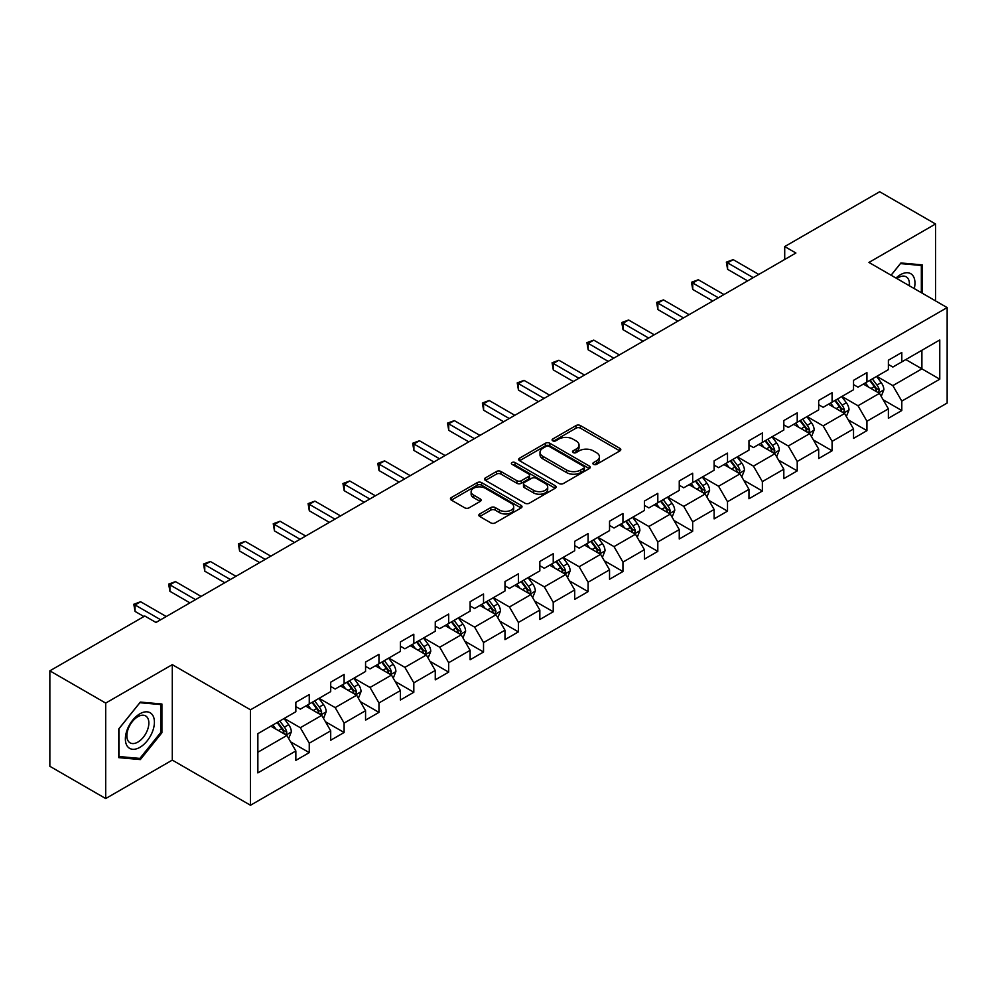 <?xml version="1.0" encoding="UTF-8"?>
<svg xmlns="http://www.w3.org/2000/svg" width="997" height="997" viewBox="0 0 997 997"><rect width="100%" height="100%" fill="white"/><g stroke="black" fill="none" stroke-linecap="round" stroke-linejoin="round"><path stroke-width="1.5" d="M593.527 464.353A2.168 1.259 0 0 0 596.592 464.353L619.897 450.893A3.103 1.795 0 0 0 620.807 449.635A3.103 1.795 0 0 0 619.897 448.363L580.416 425.569A3.103 1.795 0 0 0 576.029 425.569L552.724 439.029A2.168 1.259 0 0 0 552.089 439.914A2.168 1.259 0 0 0 552.724 440.799A2.168 1.259 0 0 0 555.803 440.799L558.818 439.066A9.92 5.733 0 0 1 572.851 439.066L576.141 440.961A9.92 5.733 0 0 1 579.045 445.011A9.92 5.733 0 0 1 576.141 449.061L573.125 450.806A2.168 1.259 0 0 0 572.49 451.691A2.168 1.259 0 0 0 573.125 452.576A2.168 1.259 0 0 0 576.191 452.576L579.207 450.831A9.92 5.733 0 0 1 593.252 450.831L596.542 452.738A9.92 5.733 0 0 1 599.446 456.788A9.92 5.733 0 0 1 596.542 460.838L593.527 462.583A2.168 1.259 0 0 0 592.891 463.468A2.168 1.259 0 0 0 593.527 464.353L593.527 462.583M479.756 513.953A3.103 1.795 0 0 0 478.847 515.225A3.103 1.795 0 0 0 479.756 516.483L490.823 522.877A3.103 1.795 0 0 0 495.21 522.877L521.095 507.947A3.103 1.795 0 0 0 522.004 506.675A3.103 1.795 0 0 0 521.095 505.404L481.613 482.623A3.103 1.795 0 0 0 477.227 482.623L451.354 497.553A3.103 1.795 0 0 0 450.445 498.824A3.103 1.795 0 0 0 451.354 500.095L464.727 507.809A3.103 1.795 0 0 0 469.113 507.809L480.193 501.416A3.103 1.795 0 0 0 481.102 500.158A3.103 1.795 0 0 0 480.193 498.886L473.563 495.06A8.3 4.786 0 0 1 471.132 491.671A8.3 4.786 0 0 1 476.254 487.246A8.3 4.786 0 0 1 485.29 488.281L511.274 503.286A8.3 4.786 0 0 1 513.704 506.675A8.3 4.786 0 0 1 508.582 511.1A8.3 4.786 0 0 1 499.547 510.065L495.21 507.56A3.103 1.795 0 0 0 490.823 507.56L479.756 513.953L479.756 516.483M172.294 664.65L105.707 703.084L49.85 670.844L49.85 766.294L105.707 798.547L172.294 760.1L250.496 805.252L250.496 709.802L172.294 664.65L172.294 760.1M935.535 300.882L935.535 223.989L868.948 262.435L947.15 307.587L250.496 709.802M935.535 223.989L879.678 191.748L784.714 246.571L784.714 259.469M49.85 670.844L144.814 616.021L155.981 622.464L795.893 253.014L784.714 246.571M559.03 483.508A3.103 1.795 0 0 0 563.417 483.508L589.302 468.565A3.103 1.795 0 0 0 590.212 467.294A3.103 1.795 0 0 0 589.302 466.035L549.821 443.241A3.103 1.795 0 0 0 545.434 443.241L519.562 458.184A3.103 1.795 0 0 0 518.652 459.443A3.103 1.795 0 0 0 519.562 460.714L559.03 483.508M512.857 464.826A2.168 1.259 0 0 1 515.063 465.125L515.063 462.546L555.192 485.713A3.103 1.795 0 0 1 556.102 486.985A3.103 1.795 0 0 1 555.192 488.256L529.32 503.198A3.103 1.795 0 0 1 524.933 503.198L485.452 480.404L496.531 474.061L496.531 471.469L485.452 477.875A3.103 1.795 0 0 0 484.542 479.133A3.103 1.795 0 0 0 485.452 480.404L485.452 477.875M496.531 474.061A3.103 1.795 0 0 1 500.918 474.061L500.918 471.469A3.103 1.795 0 0 0 496.531 471.469M500.918 471.469L516.932 480.716A3.103 1.795 0 0 0 521.306 480.716L528.659 476.479A3.103 1.795 0 0 0 529.569 475.208A3.103 1.795 0 0 0 528.659 473.949L511.997 464.315A2.168 1.259 0 0 1 511.361 463.431A2.168 1.259 0 0 1 512.695 462.272A2.168 1.259 0 0 1 515.063 462.546M250.496 805.252L947.15 403.037L947.15 307.587M290.601 741.855L309.257 752.623L309.257 743.201L330.705 730.826L330.705 740.235L344.115 732.496L344.115 723.087L365.563 710.699L365.563 720.121L378.96 712.381L378.96 702.96L400.408 690.572L400.408 699.994L413.817 692.254L413.817 682.833L435.265 670.458L435.265 679.867L448.675 672.128L448.675 662.718L470.123 650.331L470.123 659.752L483.533 652.001L483.533 642.591L504.981 630.204L504.981 639.625L518.39 631.886L518.39 622.464L539.838 610.077L539.838 619.498L553.235 611.759L553.235 602.338L574.696 589.962L574.696 599.371L588.093 591.632L588.093 582.223L609.541 569.835L609.541 579.257L622.951 571.518L622.951 562.096L644.398 549.708L644.398 559.13L657.808 551.391L657.808 541.969L679.256 529.594L679.256 539.003L692.666 531.264L692.666 521.855L714.114 509.467L714.114 518.876L727.511 511.137L727.511 501.728L748.971 489.34L748.971 498.762L762.369 491.023L762.369 481.601L783.816 469.213L783.816 478.635L797.226 470.896L797.226 461.474L818.674 449.099L818.674 458.508L832.084 450.769L832.084 441.359L853.532 428.972L853.532 438.393L866.941 430.654L866.941 421.233L888.389 408.845L888.389 418.266L901.799 410.527L901.799 401.106L939.772 379.184L939.772 339.965L921.901 350.283L921.901 368.853L939.772 379.184M309.257 752.623L295.847 760.362L295.847 750.953L257.862 772.874L257.862 733.655L295.847 711.733L295.847 702.312L309.257 694.573L309.257 703.994L330.705 691.606L330.705 682.197L344.115 674.446L344.115 683.867L365.563 671.48L365.563 662.07L378.96 654.331L378.96 663.74L400.408 651.365L400.408 641.943L413.817 634.204L413.817 643.626L435.265 631.238L435.265 621.816L448.675 614.077L448.675 623.499L470.123 611.111L470.123 601.702L483.533 593.963L483.533 603.372L504.981 590.997L504.981 581.575L518.39 573.836L518.39 583.245L539.838 570.87L539.838 561.448L553.235 553.709L553.235 563.131L574.696 550.743L574.696 541.321L588.093 533.582L588.093 543.004L609.541 530.616L609.541 521.207L622.951 513.467L622.951 522.877L644.398 510.501L644.398 501.08L657.808 493.341L657.808 502.762L679.256 490.374L679.256 480.953L692.666 473.214L692.666 482.635L714.114 470.248L714.114 460.838L727.511 453.087L727.511 462.508L748.971 450.121L748.971 440.711L762.369 432.972L762.369 442.381L783.816 430.006L783.816 420.584L797.226 412.845L797.226 422.267L818.674 409.879L818.674 400.458L832.084 392.718L832.084 402.14L853.532 389.752L853.532 380.343L866.941 372.604L866.941 382.013L888.389 369.638L888.389 360.216L901.799 352.477L901.799 361.886L939.772 339.965M305.68 706.05L321.769 715.348L300.321 727.723L284.232 718.438M295.847 706.574L300.321 709.154L309.257 703.994M300.321 727.723L309.257 743.201M321.769 715.348L330.705 730.826M340.538 685.936L356.627 695.221L335.166 707.608L319.09 698.311M330.705 686.447L335.166 689.027L344.115 683.867M335.166 707.608L344.115 723.087M356.627 695.221L365.563 710.699M375.383 665.809L391.472 675.094L370.024 687.481L353.935 678.197M365.563 666.32L370.024 668.9L378.96 663.74M370.024 687.481L378.96 702.96M391.472 675.094L400.408 690.572M410.241 645.682L426.33 654.979L404.882 667.354L388.793 658.07M400.408 646.206L404.882 648.785L413.817 643.626M404.882 667.354L413.817 682.833M426.33 654.979L435.265 670.458M445.098 625.568L461.187 634.852L439.739 647.227L423.65 637.943M435.265 626.079L439.739 628.658L448.675 623.499M439.739 647.227L448.675 662.718M461.187 634.852L470.123 650.331M479.956 605.441L496.045 614.725L474.597 627.113L458.508 617.816M470.123 605.952L474.597 608.531L483.533 603.372M474.597 627.113L483.533 642.591M496.045 614.725L504.981 630.204M514.813 585.314L530.903 594.598L509.442 606.986L493.365 597.702M504.981 585.825L509.442 588.404L518.39 583.245M509.442 606.986L518.39 622.464M530.903 594.598L539.838 610.077M549.671 565.187L565.748 574.484L544.3 586.859L528.211 577.575M539.838 565.71L544.3 568.29L553.235 563.131M544.3 586.859L553.235 602.338M565.748 574.484L574.696 589.962M584.516 545.072L600.605 554.357L579.157 566.745L563.068 557.448M574.696 545.583L579.157 548.163L588.093 543.004M579.157 566.745L588.093 582.223M600.605 554.357L609.541 569.835M619.374 524.945L635.463 534.23L614.015 546.618L597.926 537.333M609.541 525.456L614.015 528.036L622.951 522.877M614.015 546.618L622.951 562.096M635.463 534.23L644.398 549.708M654.231 504.818L670.32 514.103L648.873 526.491L632.783 517.206M644.398 505.342L648.873 507.922L657.808 502.762M648.873 526.491L657.808 541.969M670.32 514.103L679.256 529.594M689.089 484.692L705.178 493.989L683.73 506.364L667.641 497.079M679.256 485.215L683.73 487.795L692.666 482.635M683.73 506.364L692.666 521.855M705.178 493.989L714.114 509.467M723.947 464.577L740.023 473.862L718.575 486.249L702.486 476.952M714.114 465.088L718.575 467.668L727.511 462.508M718.575 486.249L727.511 501.728M740.023 473.862L748.971 489.34M758.792 444.45L774.881 453.735L753.433 466.122L737.344 456.838M748.971 444.961L753.433 447.541L762.369 442.381M753.433 466.122L762.369 481.601M774.881 453.735L783.816 469.213M793.649 424.323L809.738 433.62L788.291 445.995L772.201 436.711M783.816 424.847L788.291 427.426L797.226 422.267M788.291 445.995L797.226 461.474M809.738 433.62L818.674 449.099M828.507 404.209L844.596 413.493L823.148 425.881L807.059 416.584M818.674 404.72L823.148 407.299L832.084 402.14M823.148 425.881L832.084 441.359M844.596 413.493L853.532 428.972M863.365 384.082L879.454 393.366L858.006 405.754L841.917 396.47M853.532 384.593L858.006 387.172L866.941 382.013M858.006 405.754L866.941 421.233M879.454 393.366L888.389 408.845M905.812 359.568L921.901 368.853L892.851 385.627L876.774 376.343M888.389 364.478L892.851 367.058L901.799 361.886M892.851 385.627L901.799 401.106M105.707 703.084L105.707 798.547M257.862 752.237L286.912 735.462L270.823 726.177M286.912 735.462L295.847 750.953M883.143 399.76L901.799 410.527M848.285 419.874L866.941 430.654M813.427 440.001L832.084 450.769M778.57 460.128L797.226 470.896M743.712 480.242L762.369 491.023M708.855 500.369L727.511 511.137M674.009 520.496L692.666 531.264M639.152 540.623L657.808 551.391M604.294 560.738L622.951 571.518M569.437 580.865L588.093 591.632M534.579 600.992L553.235 611.759M499.734 621.106L518.39 631.886M464.876 641.233L483.533 652.001M430.019 661.36L448.675 672.128M395.161 681.487L413.817 692.254M360.303 701.601L378.96 712.381M325.458 721.728L344.115 732.496M922.462 293.33L922.462 264.89L900.902 262.971L891.069 275.209M118.78 757.645L140.34 759.577L161.9 732.745L161.9 704.007L140.34 702.075L118.78 728.894L118.78 757.645M160.779 732.11L161.9 732.745M138.06 758.256L140.34 759.577M594.386 464.664L596.542 463.418A9.92 5.733 0 0 0 599.446 459.368L599.446 456.788M579.045 445.011L579.045 447.591A9.92 5.733 0 0 1 576.141 451.641L573.998 452.887M619.847 450.918L580.416 428.162A3.103 1.795 0 0 0 576.029 428.162L553.597 441.11M589.252 468.59L549.821 445.821A3.103 1.795 0 0 0 545.434 445.821L519.599 460.739M583.818 468.179A2.168 1.259 0 0 0 584.454 467.294A2.168 1.259 0 0 0 583.818 466.409L549.16 446.407A2.168 1.259 0 0 0 546.094 446.407L542.916 448.239A9.92 5.733 0 0 0 540.013 452.289A9.92 5.733 0 0 0 542.916 456.339L566.595 470.023A9.92 5.733 0 0 0 580.64 470.023L583.818 468.179L583.818 470.758A2.168 1.259 0 0 0 584.454 469.874L584.454 467.294M540.013 452.289L540.013 454.869A9.92 5.733 0 0 0 542.916 458.919L542.916 456.339M583.818 470.758L580.64 472.603A9.92 5.733 0 0 1 566.595 472.603L542.916 458.919M500.918 474.061L516.932 483.296A3.103 1.795 0 0 0 521.306 483.296L528.659 479.058A3.103 1.795 0 0 0 529.569 477.787L529.569 475.208M515.063 465.125L555.155 488.281M533.545 490.312A8.3 4.786 0 0 0 542.58 491.347A8.3 4.786 0 0 0 547.702 486.922A8.3 4.786 0 0 0 545.272 483.533L536.112 478.248A3.103 1.795 0 0 0 531.725 478.248L524.385 482.486A3.103 1.795 0 0 0 523.475 483.757A3.103 1.795 0 0 0 524.385 485.028L533.545 490.312L533.545 492.892A8.3 4.786 0 0 0 542.58 493.926A8.3 4.786 0 0 0 547.702 489.502L547.702 486.922M523.475 483.757L523.475 486.337A3.103 1.795 0 0 0 524.385 487.608L524.385 485.028M533.545 492.892L524.385 487.608M513.704 506.675L513.704 509.255A8.3 4.786 0 0 1 508.582 513.679A8.3 4.786 0 0 1 499.547 512.645L495.21 510.14A3.103 1.795 0 0 0 490.823 510.14L479.794 516.508M471.132 491.671L471.132 494.25A8.3 4.786 0 0 0 473.563 497.64L473.563 495.06M480.193 498.886L480.193 501.416L473.563 497.64M521.057 507.959L481.613 485.203A3.103 1.795 0 0 0 477.227 485.203L451.392 500.12M881.211 396.42L883.878 389.727A8.375 4.835 -120 0 0 881.198 382.599L876.587 376.442M868.549 387.073L865.421 382.898M878.158 392.619L879.354 390.089A8.375 4.835 -120 0 0 876.961 385.054L872.35 378.897M870.244 380.106L875.366 386.936A4.262 2.468 60 0 1 876.139 388.232L879.354 390.089M869.658 380.443L874.269 386.599A8.375 4.835 60 0 1 876.675 391.634M753.209 277.652L727.586 262.859L733.169 259.631L758.792 274.437M747.625 280.88L727.586 269.315L727.586 262.859L726.352 262.149L733.169 259.631M727.586 269.315L726.352 262.149M919.957 264.666L921.34 265.476L921.34 292.682M891.106 275.234L900.453 263.607L921.34 265.476M914.274 288.607A20.538 11.852 120 0 0 910.722 273.677A20.538 11.852 120 0 0 896.016 278.063M909.314 285.74A15.553 8.973 120 0 0 906.186 276.817A15.553 8.973 120 0 0 896.914 278.574M139.892 747.339A20.538 11.852 120 0 0 154.41 722.177A20.538 11.852 120 0 0 139.892 713.79A20.538 11.852 120 0 0 125.373 738.951A20.538 11.852 120 0 0 139.892 747.339M137.86 742.092A15.553 8.973 120 0 0 148.017 728.383A15.553 8.973 120 0 0 145.637 715.921A15.553 8.973 120 0 0 137.86 716.693A15.553 8.973 120 0 0 127.703 730.39A15.553 8.973 120 0 0 130.084 742.852A15.553 8.973 120 0 0 137.86 742.092M119.004 728.695L139.892 702.711L160.779 704.58L160.779 732.434L139.892 758.418L119.004 756.549L118.955 728.67M159.395 703.782L160.779 704.58M846.366 416.547L849.02 409.854A8.375 4.835 -120 0 0 846.341 402.726L841.73 396.569M833.691 407.2L830.563 403.012M843.3 412.746L844.496 410.216A8.375 4.835 -120 0 0 842.104 405.168L837.492 399.012M835.386 400.233L840.508 407.063A4.262 2.468 60 0 1 841.281 408.359L844.496 410.216M834.813 400.57L839.424 406.726A8.375 4.835 60 0 1 841.817 411.761M811.508 436.674L814.163 429.981A8.375 4.835 -120 0 0 811.496 422.84L806.885 416.696M798.846 427.327L795.706 423.139M808.442 432.872L809.639 430.33A8.375 4.835 -120 0 0 807.246 425.295L802.635 419.139M800.541 420.348L805.651 427.177A4.262 2.468 60 0 1 806.423 428.473L809.639 430.33M799.955 420.684L804.567 426.841A8.375 4.835 60 0 1 806.959 431.875M718.351 297.779L692.728 282.986L698.311 279.758L723.947 294.551M712.768 301.007L692.728 289.429L692.728 282.986L691.494 282.276L698.311 279.758M692.728 289.429L691.494 282.276M683.506 317.906L657.87 303.113L663.454 299.885L689.089 314.678M677.91 321.134L657.87 309.556L657.87 303.113L656.649 302.403L663.454 299.885M657.87 309.556L656.649 302.403M776.651 456.8L779.305 450.096A8.375 4.835 -120 0 0 776.638 442.967L772.027 436.811M763.989 447.441L760.848 443.266M773.585 452.987L774.781 450.457A8.375 4.835 -120 0 0 772.388 445.422L767.777 439.266M765.684 440.475L770.793 447.304A4.262 2.468 60 0 1 771.566 448.6L774.781 450.457M765.098 440.811L769.709 446.968A8.375 4.835 60 0 1 772.102 452.002M741.793 476.915L744.447 470.223A8.375 4.835 -120 0 0 741.78 463.094L737.169 456.938M729.131 467.568L726.003 463.393M738.727 473.114L739.936 470.584A8.375 4.835 -120 0 0 737.531 465.549L732.92 459.393M730.826 460.602L735.936 467.431A4.262 2.468 60 0 1 736.721 468.727L739.936 470.584M730.24 460.938L734.851 467.095A8.375 4.835 60 0 1 737.257 472.129M706.935 497.042L709.602 490.35A8.375 4.835 -120 0 0 706.923 483.221L702.312 477.065M694.273 487.695L691.145 483.508M703.882 493.241L705.078 490.698A8.375 4.835 -120 0 0 702.686 485.664L698.062 479.507M695.968 480.728L701.09 487.558A4.262 2.468 60 0 1 701.863 488.854L705.078 490.698M695.383 481.065L699.994 487.221A8.375 4.835 60 0 1 702.399 492.256M648.648 338.033L623.013 323.227L628.609 320.012L654.231 334.805M643.065 341.248L623.013 329.683L623.013 323.227L621.792 322.517L628.609 320.012M623.013 329.683L621.792 322.517M613.791 358.147L588.168 343.354L593.751 340.127L619.374 354.932M608.207 361.375L588.168 349.81L588.168 343.354L586.934 342.644L593.751 340.127M588.168 349.81L586.934 342.644M578.933 378.274L553.31 363.481L558.893 360.253L584.516 375.046M573.35 381.502L553.31 369.924L553.31 363.481L552.076 362.771L558.893 360.253M553.31 369.924L552.076 362.771M544.075 398.401L518.452 383.608L524.036 380.38L549.671 395.173M538.492 401.629L518.452 390.051L518.452 383.608L517.219 382.898L524.036 380.38M518.452 390.051L517.219 382.898M509.23 418.516L483.595 403.723L489.178 400.495L514.813 415.3M503.635 421.743L483.595 410.178L483.595 403.723L482.374 403.012L489.178 400.495M483.595 410.178L482.374 403.012M474.373 438.643L448.737 423.85L454.333 420.622L479.956 435.415M468.789 441.87L448.737 430.305L448.737 423.85L447.516 423.139L454.333 420.622M448.737 430.305L447.516 423.139M439.515 458.77L413.892 443.977L419.475 440.749L445.098 455.542M433.932 461.997L413.892 450.42L413.892 443.977L412.658 443.266L419.475 440.749M413.892 450.42L412.658 443.266M404.657 478.896L379.034 464.091L384.618 460.876L410.241 475.669M399.074 482.112L379.034 470.547L379.034 464.091L377.801 463.381L384.618 460.876M379.034 470.547L377.801 463.381M369.8 499.011L344.177 484.218L349.76 480.99L375.383 495.796M364.217 502.239L344.177 490.674L344.177 484.218L342.943 483.508L349.76 480.99M344.177 490.674L342.943 483.508M334.942 519.138L309.319 504.345L314.902 501.117L340.538 515.91M329.359 522.366L309.319 510.788L309.319 504.345L308.098 503.635L314.902 501.117M309.319 510.788L308.098 503.635M300.097 539.265L274.462 524.472L280.057 521.244L305.68 536.037M294.501 542.493L274.462 530.915L274.462 524.472L273.24 523.761L280.057 521.244M274.462 530.915L273.24 523.761M265.239 559.392L239.604 544.586L245.2 541.371L270.823 556.164M259.656 562.607L239.604 551.042L239.604 544.586L238.383 543.876L245.2 541.371M239.604 551.042L238.383 543.876M230.382 579.506L204.759 564.713L210.342 561.485L235.965 576.278M224.799 582.734L204.759 571.169L204.759 564.713L203.525 564.003L210.342 561.485M204.759 571.169L203.525 564.003M195.524 599.633L169.901 584.84L175.484 581.612L201.107 596.405M189.941 602.861L169.901 591.283L169.901 584.84L168.667 584.13L175.484 581.612M169.901 591.283L168.667 584.13M672.078 517.169L674.745 510.476A8.375 4.835 -120 0 0 672.065 503.335L667.454 497.179M659.416 507.822L656.288 503.635M669.024 513.355L670.221 510.825A8.375 4.835 -120 0 0 667.828 505.791L663.217 499.634M661.111 500.843L666.233 507.672A4.262 2.468 60 0 1 667.005 508.969L670.221 510.825M660.537 501.179L665.149 507.336A8.375 4.835 60 0 1 667.541 512.371M637.233 537.296L639.887 530.591A8.375 4.835 -120 0 0 637.22 523.462L632.597 517.306M624.558 527.936L621.43 523.761M634.167 533.482L635.363 530.952A8.375 4.835 -120 0 0 632.97 525.918L628.359 519.761M626.266 520.97L631.375 527.799A4.262 2.468 60 0 1 632.148 529.095L635.363 530.952M625.68 521.306L630.291 527.463A8.375 4.835 60 0 1 632.684 532.498M602.375 557.41L605.029 550.718A8.375 4.835 -120 0 0 602.362 543.589L597.751 537.433M589.713 548.063L586.572 543.876M599.309 553.609L600.506 551.079A8.375 4.835 -120 0 0 598.113 546.044L593.502 539.888M591.408 541.097L596.518 547.926A4.262 2.468 60 0 1 597.29 549.222L600.506 551.079M590.822 541.433L595.433 547.59A8.375 4.835 60 0 1 597.826 552.625M567.517 577.537L570.172 570.845A8.375 4.835 -120 0 0 567.505 563.716L562.894 557.56M554.855 568.19L551.715 564.003M564.452 573.736L565.66 571.194A8.375 4.835 -120 0 0 563.255 566.159L558.644 560.002M556.55 561.211L561.66 568.041A4.262 2.468 60 0 1 562.445 569.337L565.66 571.194M555.965 561.548L560.576 567.704A8.375 4.835 60 0 1 562.969 572.752M532.66 597.664L535.314 590.959A8.375 4.835 -120 0 0 532.647 583.831L528.036 577.674M519.998 588.305L516.87 584.13M529.606 593.851L530.803 591.321A8.375 4.835 -120 0 0 528.398 586.286L523.786 580.129M521.693 581.338L526.815 588.168A4.262 2.468 60 0 1 527.587 589.464L530.803 591.321M521.107 581.675L525.718 587.831A8.375 4.835 60 0 1 528.123 592.866M497.802 617.779L500.469 611.086A8.375 4.835 -120 0 0 497.79 603.958L493.179 597.801M485.14 608.432L482.012 604.257M494.749 613.978L495.945 611.448A8.375 4.835 -120 0 0 493.552 606.413L488.941 600.256M486.835 601.465L491.957 608.295A4.262 2.468 60 0 1 492.73 609.591L495.945 611.448M486.249 601.802L490.873 607.958A8.375 4.835 60 0 1 493.266 612.993M462.957 637.906L465.611 631.213A8.375 4.835 -120 0 0 462.932 624.085L458.321 617.928M450.283 628.559L447.155 624.371M459.891 634.104L461.088 631.575A8.375 4.835 -120 0 0 458.695 626.527L454.084 620.371M451.977 621.592L457.1 628.422A4.262 2.468 60 0 1 457.872 629.718L461.088 631.575M451.404 621.929L456.015 628.085A8.375 4.835 60 0 1 458.408 633.12M428.099 658.032L430.754 651.34A8.375 4.835 -120 0 0 428.087 644.199L423.476 638.055M415.437 648.686L412.297 644.498M425.034 654.219L426.23 651.689A8.375 4.835 -120 0 0 423.837 646.654L419.226 640.498M417.132 641.707L422.242 648.536A4.262 2.468 60 0 1 423.015 649.832L426.23 651.689M416.547 642.043L421.158 648.2A8.375 4.835 60 0 1 423.551 653.234M393.242 678.159L395.896 671.455A8.375 4.835 -120 0 0 393.229 664.326L388.618 658.17M380.58 668.8L377.439 664.625M390.176 674.346L391.385 671.816A8.375 4.835 -120 0 0 388.98 666.781L384.368 660.625M382.275 661.834L387.384 668.663A4.262 2.468 60 0 1 388.169 669.959L391.385 671.816M381.689 662.17L386.3 668.326A8.375 4.835 60 0 1 388.693 673.361M358.384 698.274L361.039 691.582A8.375 4.835 -120 0 0 358.372 684.453L353.761 678.296M345.722 688.927L342.594 684.752M355.331 694.473L356.527 691.943A8.375 4.835 -120 0 0 354.122 686.908L349.511 680.752M347.417 681.96L352.539 688.79A4.262 2.468 60 0 1 353.312 690.086L356.527 691.943M346.831 682.297L351.442 688.453A8.375 4.835 60 0 1 353.848 693.488M323.527 718.401L326.193 711.708A8.375 4.835 -120 0 0 323.514 704.58L318.903 698.423M310.865 709.054L307.737 704.867M320.473 714.6L321.67 712.057A8.375 4.835 -120 0 0 319.277 707.023L314.666 700.866M312.56 702.087L317.682 708.917A4.262 2.468 60 0 1 318.454 710.2L321.67 712.057M311.974 702.424L316.585 708.58A8.375 4.835 60 0 1 318.99 713.615M288.681 738.528L291.336 731.835A8.375 4.835 -120 0 0 288.656 724.694L284.045 718.538M276.007 729.168L272.879 724.993M285.616 734.714L286.812 732.184A8.375 4.835 -120 0 0 284.419 727.149L279.808 720.993M277.702 722.202L282.824 729.031A4.262 2.468 60 0 1 283.597 730.327L286.812 732.184M277.129 722.538L281.74 728.695A8.375 4.835 60 0 1 284.133 733.73M160.667 619.76L135.044 604.955L140.627 601.739L166.262 616.532M143.917 616.532L135.044 611.41L135.044 604.955L133.81 604.257L140.627 601.739M135.044 611.41L133.81 604.257M596.542 463.418L596.542 460.838M573.125 452.576L573.125 450.806M576.141 451.641L576.141 449.061M552.724 440.799L552.724 439.029M576.029 428.162L576.029 425.569M580.416 428.162L580.416 425.569M619.897 450.893L619.897 448.363M519.562 460.714L519.562 458.184M545.434 445.821L545.434 443.241M549.821 445.821L549.821 443.241M589.302 468.565L589.302 466.035M566.595 472.603L566.595 470.023M580.64 472.603L580.64 470.023M516.932 483.296L516.932 480.716M521.306 483.296L521.306 480.716M528.659 479.058L528.659 476.479M555.192 488.256L555.192 485.713M490.823 510.14L490.823 507.56M495.21 510.14L495.21 507.56M499.547 512.645L499.547 510.065M451.354 500.095L451.354 497.553M477.227 485.203L477.227 482.623M481.613 485.203L481.613 482.623M521.095 507.947L521.095 505.404M878.619 392.893L883.816 389.889M876.961 385.054L881.198 382.599M871.004 388.494L874.269 386.599M843.774 413.02L848.958 410.016M842.104 405.168L846.341 402.726M836.147 408.608L839.424 406.726M808.916 433.134L814.113 430.143M807.246 425.295L811.496 422.84M801.289 428.735L804.567 426.841M774.058 453.261L779.255 450.258M772.388 445.422L776.638 442.967M766.431 448.862L769.709 446.968M739.201 473.388L744.398 470.385M737.531 465.549L741.78 463.094M731.574 468.989L734.851 467.095M704.343 493.503L709.54 490.512M702.686 485.664L706.923 483.221M696.729 489.103L699.994 487.221M669.498 513.629L674.682 510.638M667.828 505.791L672.065 503.335M661.871 509.23L665.149 507.336M634.64 533.756L639.837 530.753M632.97 525.918L637.22 523.462M627.013 529.357L630.291 527.463M599.783 553.883L604.98 550.88M598.113 546.044L602.362 543.589M592.156 549.472L595.433 547.59M564.925 573.998L570.122 571.007M563.255 566.159L567.505 563.716M557.298 569.599L560.576 567.704M530.068 594.125L535.264 591.121M528.398 586.286L532.647 583.831M522.453 589.726L525.718 587.831M495.21 614.252L500.407 611.248M493.552 606.413L497.79 603.958M487.595 609.852L490.873 607.958M460.365 634.379L465.549 631.375M458.695 626.527L462.932 624.085M452.738 629.967L456.015 628.085M425.507 654.493L430.704 651.502M423.837 646.654L428.087 644.199M417.88 650.094L421.158 648.2M390.65 674.62L395.846 671.617M388.98 666.781L393.229 664.326M383.022 670.221L386.3 668.326M355.792 694.747L360.989 691.744M354.122 686.908L358.372 684.453M348.165 690.348L351.442 688.453M320.934 714.861L326.131 711.87M319.277 707.023L323.514 704.58M313.32 710.462L316.585 708.58M286.089 734.988L291.274 731.985M284.419 727.149L288.656 724.694M278.462 730.589L281.74 728.695"/></g></svg>
